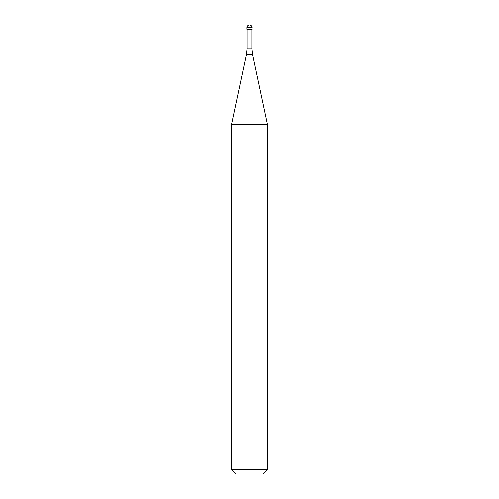 <?xml version="1.0" encoding="UTF-8"?>
<svg xmlns="http://www.w3.org/2000/svg" width="499" height="499" viewBox="0 0 499 499"><rect width="100%" height="100%" fill="white"/><g stroke="black" fill="none" stroke-linecap="round" stroke-linejoin="round"><path stroke-width="0.75" d="M249.5 29.26L252.195 29.26L249.5 29.26M252.014 48.79L252.606 54.391L246.394 54.391L246.986 48.79L252.014 48.79L252.014 29.441L246.986 29.441L246.805 27.645L246.805 29.26M252.606 54.391L267.464 124.301L231.536 124.301L246.394 54.391M267.464 469.559L262.973 474.05L236.027 474.05L231.536 469.559L267.464 469.559L267.464 124.301M249.5 24.95A2.695 2.695 0 0 0 246.805 27.645L252.195 27.645A2.695 2.695 0 0 0 249.5 24.95A2.695 2.695 0 0 0 246.805 27.645M252.014 29.441L252.195 27.645M246.986 48.79L246.986 29.441M231.536 469.559L231.536 124.301"/></g></svg>
